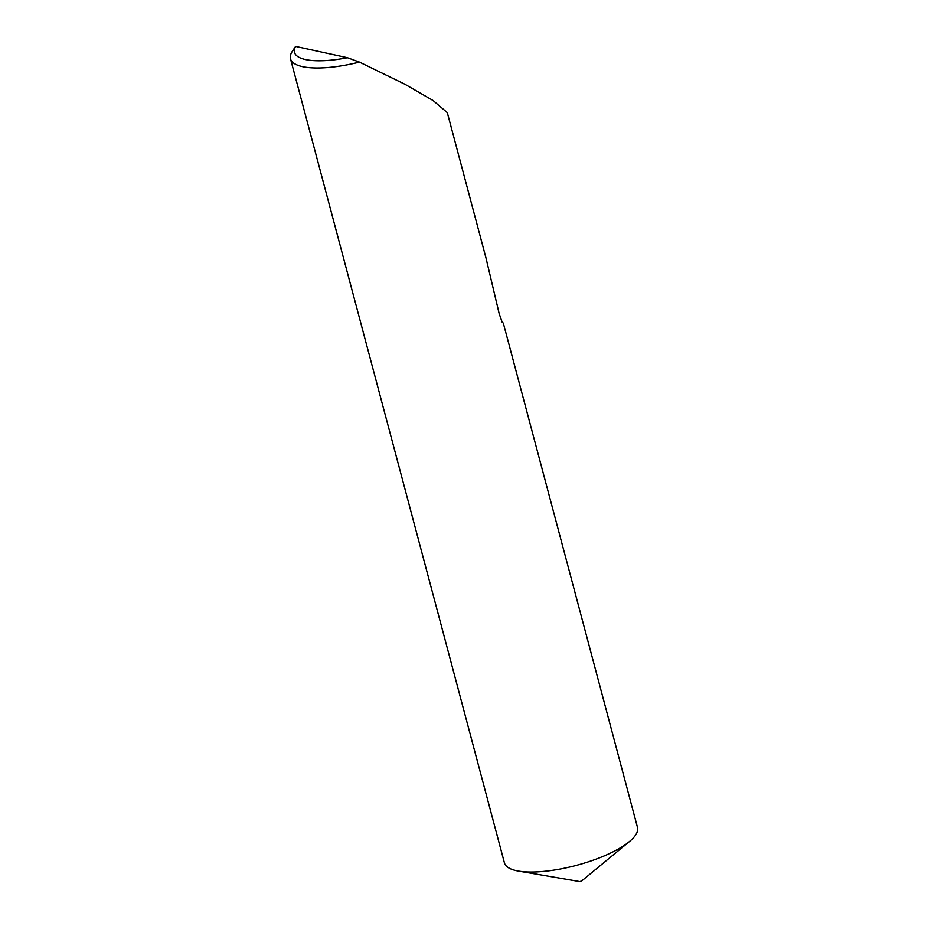 <?xml version="1.0" encoding="UTF-8"?>
<svg xmlns="http://www.w3.org/2000/svg" width="928" height="928" viewBox="0 0 928 928"><rect width="100%" height="100%" fill="white"/><g stroke="black" fill="none" stroke-linecap="round" stroke-linejoin="round"><path stroke-width="1.39" d="M581.462 881.008L579.872 881.6L518.497 871.079A68.858 20.938 165.1 0 1 504.426 862.854L290.499 58.835A68.858 20.938 165.1 0 1 292.25 51.446L295.58 46.4L347.443 57.722L359.461 62.118A68.858 20.938 165.1 0 1 290.499 58.835M501.561 321.007L503.359 323.28L637.501 827.44A68.858 20.938 165.1 0 1 629.393 841.568A68.858 20.938 165.1 0 1 609.476 853.54A68.858 20.938 165.1 0 1 518.497 871.079M502.118 322.062L499.183 313.687L485.994 257.996L447.308 112.636L433.016 100.479L404.759 84.181L359.461 62.118M295.58 46.4A63.348 19.256 -14.9 0 0 347.443 57.722M581.357 881.206L629.393 841.568"/></g></svg>
